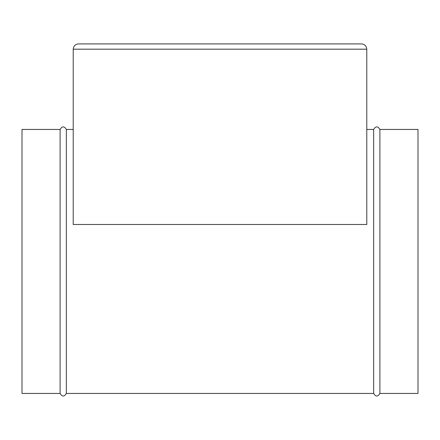 <?xml version="1.0" encoding="UTF-8"?>
<svg xmlns="http://www.w3.org/2000/svg" width="440" height="440" viewBox="0 0 440 440"><rect width="100%" height="100%" fill="white"/><g stroke="black" fill="none" stroke-linecap="round" stroke-linejoin="round"><path stroke-width="0.66" d="M379.896 129.448L379.896 393.448L418 393.448L418 129.448L379.896 129.448C377.812 126.016 375.733 126.016 373.648 129.448L373.648 393.448C375.733 396.88 377.812 396.88 379.896 393.448M60.104 393.448L22 393.448L22 129.448L60.104 129.448L60.104 393.448C62.189 396.88 64.267 396.88 66.352 393.448L373.648 393.448M60.104 129.448C62.189 126.016 64.267 126.016 66.352 129.448L66.352 393.448M73.216 224.488L366.784 224.488L366.784 49.192C366.449 46.008 364.689 44.248 361.504 43.912C364.689 44.248 366.449 46.008 366.784 49.192L73.216 49.192L73.216 224.488M78.496 43.912C75.312 44.248 73.552 46.008 73.216 49.192C73.552 46.008 75.312 44.248 78.496 43.912L361.504 43.912M66.352 129.448L73.216 129.448M366.784 129.448L373.648 129.448"/></g></svg>
